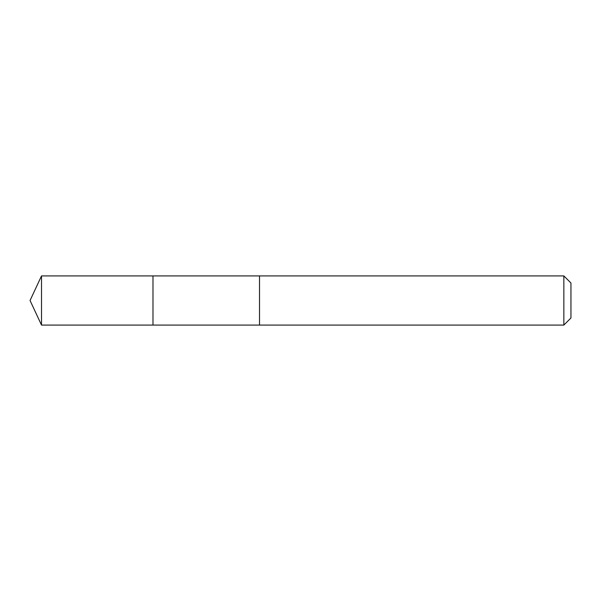 <?xml version="1.0" encoding="UTF-8"?>
<svg xmlns="http://www.w3.org/2000/svg" width="601" height="601" viewBox="0 0 601 601"><rect width="100%" height="100%" fill="white"/><g stroke="black" fill="none" stroke-linecap="round" stroke-linejoin="round"><path stroke-width="0.9" d="M152.985 325.081L152.985 275.919L41.514 275.912L41.514 325.088L152.985 325.081L152.985 275.919L259.519 275.919L259.519 325.081L41.514 325.088L30.05 300.5L41.514 325.088M259.519 316.239L259.519 325.088L563.851 325.088L563.851 275.912L259.519 275.912L259.519 316.239M563.851 275.912L570.95 283.011L570.95 317.989L563.851 325.088M30.05 300.5L41.514 275.912"/></g></svg>
